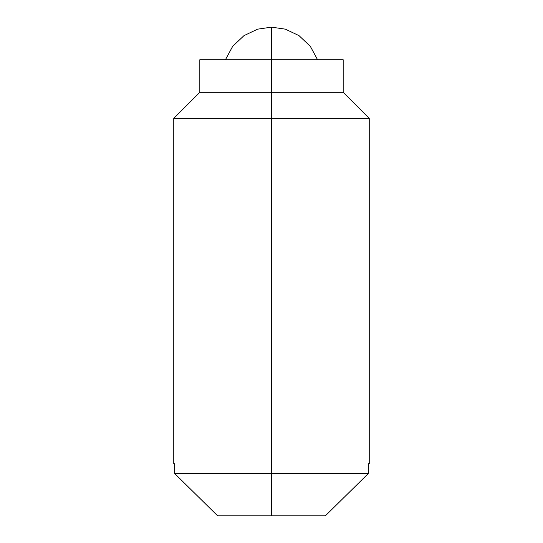 <?xml version="1.0" encoding="UTF-8"?>
<svg xmlns="http://www.w3.org/2000/svg" width="543" height="543" viewBox="0 0 543 543"><rect width="100%" height="100%" fill="white"/><g stroke="black" fill="none" stroke-linecap="round" stroke-linejoin="round"><path stroke-width="0.81" d="M225.426 59.73L232.682 46.331L243.977 35.641L257.626 29.159L271.5 27.15L271.5 59.73L271.5 27.15L285.374 29.159L299.023 35.641L310.318 46.331L317.574 59.73L310.318 46.331L299.023 35.641L285.374 29.159L271.5 27.15L257.626 29.159L243.977 35.641L232.682 46.331L225.426 59.73M343.176 59.73L271.5 59.73L271.5 92.31L343.176 92.31L271.5 92.31L271.5 118.374L369.24 118.374L271.5 118.374L271.5 473.496L174.636 473.496L217.668 515.85L271.5 515.85L271.5 473.496L368.364 473.496L368.364 463.722L369.24 463.722L369.24 118.374L343.176 92.31L343.176 59.73L199.824 59.73L199.824 92.31L271.5 92.31L199.824 92.31L173.76 118.374L271.5 118.374L173.76 118.374L173.76 463.722L174.636 463.722L174.636 473.496L271.5 473.496L271.5 59.73L199.824 59.73M271.5 473.496L271.5 515.85L325.332 515.85L368.364 473.496L271.5 473.496M368.364 463.722C369.539 463.722 369.539 463.722 368.364 463.722L368.364 473.496L325.332 515.85L217.668 515.85L174.636 473.496L217.668 515.85L174.636 473.496L174.636 463.722C173.461 463.722 173.461 463.722 174.636 463.722M368.364 473.496L325.332 515.85L368.364 473.496"/></g></svg>
